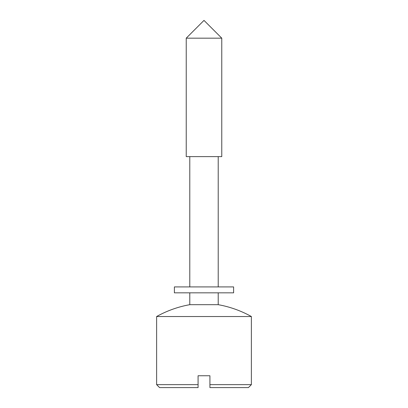 <?xml version="1.0" encoding="UTF-8"?>
<svg xmlns="http://www.w3.org/2000/svg" width="408" height="408" viewBox="0 0 408 408"><rect width="100%" height="100%" fill="white"/><g stroke="black" fill="none" stroke-linecap="round" stroke-linejoin="round"><path stroke-width="0.61" d="M159.579 387.6L156.621 384.637L198.079 384.637L198.079 387.6L159.579 387.6M218.214 292.837L218.214 304.684A106.605 106.605 0 0 1 251.379 316.531L156.621 316.531L156.621 384.637M251.379 316.531L251.379 384.637L209.921 384.637L209.921 375.753L198.079 375.753L198.079 384.637M218.214 304.684L189.786 304.684A106.605 106.605 0 0 0 156.621 316.531M189.786 156.621L189.786 286.916M189.786 292.837L189.786 304.684M218.214 156.621L218.214 286.916M251.379 384.637L248.421 387.6L209.921 387.6L209.921 384.637M221.768 156.621L186.232 156.621L186.232 38.168L221.768 38.168L221.768 156.621M186.232 38.168L204 20.4L221.768 38.168M211.839 292.837L174.389 292.837L174.389 286.916L233.611 286.916L233.611 292.837L211.839 292.837"/></g></svg>
